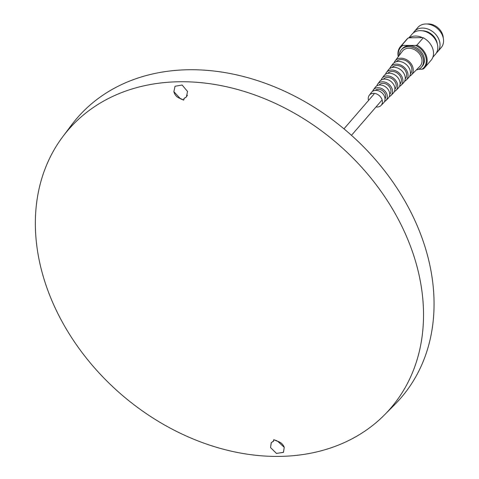 <?xml version="1.0" encoding="UTF-8"?>
<svg xmlns="http://www.w3.org/2000/svg" width="479" height="479" viewBox="0 0 479 479"><rect width="100%" height="100%" fill="white"/><g stroke="black" fill="none" stroke-linecap="round" stroke-linejoin="round"><path stroke-width="0.72" d="M394.115 62.749A10.736 8.347 40.9 0 1 395.061 60.983A10.736 8.347 40.9 0 1 404.791 58.905A10.736 8.347 40.9 0 1 412.898 67.485A10.736 8.347 40.9 0 1 411.275 75.011A10.736 8.347 40.9 0 1 409.665 76.203M411.275 75.011L419.891 66.336A11.574 8.999 -139.1 0 0 421.646 58.216A11.574 8.999 -139.1 0 0 412.904 48.966A11.574 8.999 -139.1 0 0 402.414 51.211L395.061 60.983M396.408 61.689A9.239 7.185 40.9 0 1 404.773 60.186A9.239 7.185 40.9 0 1 411.587 67.509A9.239 7.185 40.9 0 1 410.383 73.778M389.792 68.527A10.239 7.957 40.9 0 1 390.726 66.755A10.239 7.957 40.9 0 1 400.007 64.767A10.239 7.957 40.9 0 1 407.743 72.952A10.239 7.957 40.9 0 1 406.192 80.131A10.239 7.957 40.9 0 1 404.569 81.31M390.726 66.755L392.708 64.114A10.466 8.137 40.9 0 1 402.198 62.084A10.466 8.137 40.9 0 1 410.102 70.449A10.466 8.137 40.9 0 1 408.515 77.79L406.192 80.131M392.097 67.521A8.688 6.754 40.9 0 1 399.959 66.09A8.688 6.754 40.9 0 1 406.378 72.982A8.688 6.754 40.9 0 1 405.234 78.885M385.469 74.305A9.742 7.574 40.9 0 1 386.391 72.521A9.742 7.574 40.9 0 1 395.223 70.635A9.742 7.574 40.9 0 1 402.582 78.418A9.742 7.574 40.9 0 1 401.103 85.25A9.742 7.574 40.9 0 1 399.474 86.424M386.391 72.521L388.373 69.88A9.969 7.748 40.9 0 1 397.414 67.946A9.969 7.748 40.9 0 1 404.941 75.921A9.969 7.748 40.9 0 1 403.432 82.909L401.103 85.25M387.774 73.365A8.131 6.323 40.9 0 1 395.139 71.988A8.131 6.323 40.9 0 1 401.168 78.448A8.131 6.323 40.9 0 1 400.073 84.005M381.146 80.083A9.245 7.191 40.9 0 1 382.056 78.287A9.245 7.191 40.9 0 1 390.439 76.496A9.245 7.191 40.9 0 1 397.42 83.891A9.245 7.191 40.9 0 1 396.019 90.369A9.245 7.191 40.9 0 1 394.373 91.531M382.056 78.287L384.038 75.646A9.472 7.365 40.9 0 1 392.624 73.814A9.472 7.365 40.9 0 1 399.785 81.388A9.472 7.365 40.9 0 1 398.348 88.028L396.019 90.369M383.445 79.209A7.58 5.892 40.9 0 1 390.313 77.885A7.58 5.892 40.9 0 1 395.953 83.915A7.58 5.892 40.9 0 1 394.906 89.13M376.829 85.867A8.754 6.802 40.9 0 1 377.715 84.059A8.754 6.802 40.9 0 1 385.649 82.358A8.754 6.802 40.9 0 1 392.259 89.357A8.754 6.802 40.9 0 1 390.936 95.495A8.754 6.802 40.9 0 1 389.271 96.632M377.715 84.059L379.703 81.418A8.981 6.981 40.9 0 1 387.84 79.676A8.981 6.981 40.9 0 1 394.624 86.855A8.981 6.981 40.9 0 1 393.265 93.148L390.936 95.495M379.117 85.07A7.029 5.461 40.9 0 1 385.481 83.783A7.029 5.461 40.9 0 1 390.744 89.381A7.029 5.461 40.9 0 1 389.732 94.255M372.614 91.297A8.257 6.419 40.9 0 1 373.381 89.824A8.257 6.419 40.9 0 1 380.865 88.226A8.257 6.419 40.9 0 1 387.104 94.824A8.257 6.419 40.9 0 1 385.852 100.614A8.257 6.419 40.9 0 1 384.505 101.584M373.381 89.824L375.368 87.184A8.484 6.592 40.9 0 1 383.056 85.537A8.484 6.592 40.9 0 1 389.463 92.321A8.484 6.592 40.9 0 1 388.176 98.267L385.852 100.614M375.285 90.375A6.472 5.035 40.9 0 1 381.08 89.854A6.472 5.035 40.9 0 1 385.535 94.854A6.472 5.035 40.9 0 1 385.032 98.806M368.519 100.464A7.784 6.047 40.9 0 1 368.471 100.315A7.784 6.047 40.9 0 1 369.231 95.345A7.784 6.047 40.9 0 1 376.284 93.836A7.784 6.047 40.9 0 1 382.158 100.057A7.784 6.047 40.9 0 1 380.985 105.518A7.784 6.047 40.9 0 1 376.021 106.955M369.231 95.345L371.435 92.411A8.035 6.245 40.9 0 1 378.715 90.86A8.035 6.245 40.9 0 1 384.787 97.279A8.035 6.245 40.9 0 1 383.565 102.913L380.985 105.518M180.182 98.47L173.889 91.699M187.361 95.255L186.301 96.998L184.499 98.267M184.05 99.171L183.691 100.081L180.601 98.878M432.83 57.282L435.417 54.295A15.418 11.987 -139.1 0 0 435.177 39.236A15.418 11.987 -139.1 0 0 420.071 30.644A15.418 11.987 -139.1 0 0 412.096 34.117L408.791 37.937M415.389 36.057A15.418 11.987 40.9 0 1 422.358 37.607L423.274 37.781A16.047 12.478 40.9 0 1 433.016 49.553A16.047 12.478 40.9 0 1 431.04 60.318L424.699 67.647A16.047 12.478 40.9 0 1 423.394 68.892L422.053 69.204A15.418 11.987 -139.1 0 0 425.867 57.187A15.418 11.987 -139.1 0 0 415.592 45.427L401.725 45.397L408.066 38.063L409.323 37.847A15.418 11.987 40.9 0 1 415.389 36.057M437.219 43.625A13.143 10.215 -139.1 0 0 436.914 42.14A13.143 10.215 -139.1 0 0 422.394 30.794M436.417 52.894A15.418 11.987 -139.1 0 0 437.656 51.702A15.418 11.987 -139.1 0 0 439.554 41.362A15.418 11.987 -139.1 0 0 422.316 28.057A15.418 11.987 -139.1 0 0 414.341 31.524A15.418 11.987 -139.1 0 0 413.335 32.925M399.342 55.289A13.304 10.346 40.9 0 1 401.402 49.702L402.246 48.732A13.304 10.346 40.9 0 1 409.126 45.733A13.304 10.346 40.9 0 1 422.161 53.145A13.304 10.346 40.9 0 1 422.37 66.144L421.526 67.114A13.304 10.346 40.9 0 1 416.293 69.958M401.402 49.702A13.304 10.346 40.9 0 1 408.288 46.708A13.304 10.346 40.9 0 1 421.322 54.121A13.304 10.346 40.9 0 1 421.526 67.114M437.656 51.702L441.177 47.631A15.418 11.987 -139.1 0 0 443.081 37.29A15.418 11.987 -139.1 0 0 425.837 23.986A15.418 11.987 -139.1 0 0 417.862 27.453L414.341 31.524M443.255 37.997A13.143 10.215 -139.1 0 0 428.142 23.95A13.143 10.215 -139.1 0 0 427.1 24.016M409.323 37.847L422.358 37.607M398.277 56.714A16.047 12.478 40.9 0 1 400.426 46.643L406.767 39.314A16.047 12.478 40.9 0 1 408.066 38.063M423.274 37.781L416.934 45.11L415.592 45.427M400.426 46.643A16.047 12.478 40.9 0 1 401.725 45.397M418.592 69.269L422.053 69.204M416.934 45.11A16.047 12.478 40.9 0 1 424.699 67.647M402.558 45.667A15.418 11.987 -139.1 0 0 398.468 56.456M277.676 441.267L284.239 447.326L283.412 452.398L276.413 453.409L270.557 447.578L271.228 442.704L273.114 441.339M273.491 440.662L273.731 439.752L276.904 440.722M416.742 265.594A212.969 165.56 -139.1 0 0 255.834 95.327A212.969 165.56 -139.1 0 0 62.779 136.689A212.969 165.56 -139.1 0 0 42.134 272.557A212.969 165.56 -139.1 0 0 192.702 438.794A212.969 165.56 -139.1 0 0 384.409 414.976A212.969 165.56 -139.1 0 0 416.742 265.594M384.409 414.976L394.756 404.569A213.987 166.351 -139.1 0 0 427.244 254.475A213.987 166.351 -139.1 0 0 265.57 83.388A213.987 166.351 -139.1 0 0 71.587 124.947L62.779 136.689M284.239 447.326L283.49 452.302L276.491 453.433L270.551 447.578L271.3 442.602L273.623 441.165L273.737 439.716L277.024 441.105C280.574 442.039 282.981 444.111 284.239 447.326M180.541 98.566C177.074 97.53 174.853 95.243 173.865 91.717L175.039 86.256L182.122 85.022L187.552 91.465L186.385 96.926L183.942 98.5L183.714 100.087L180.541 98.566M374.057 94.058L343.964 128.839M381.559 100.554L351.472 135.323"/></g></svg>
